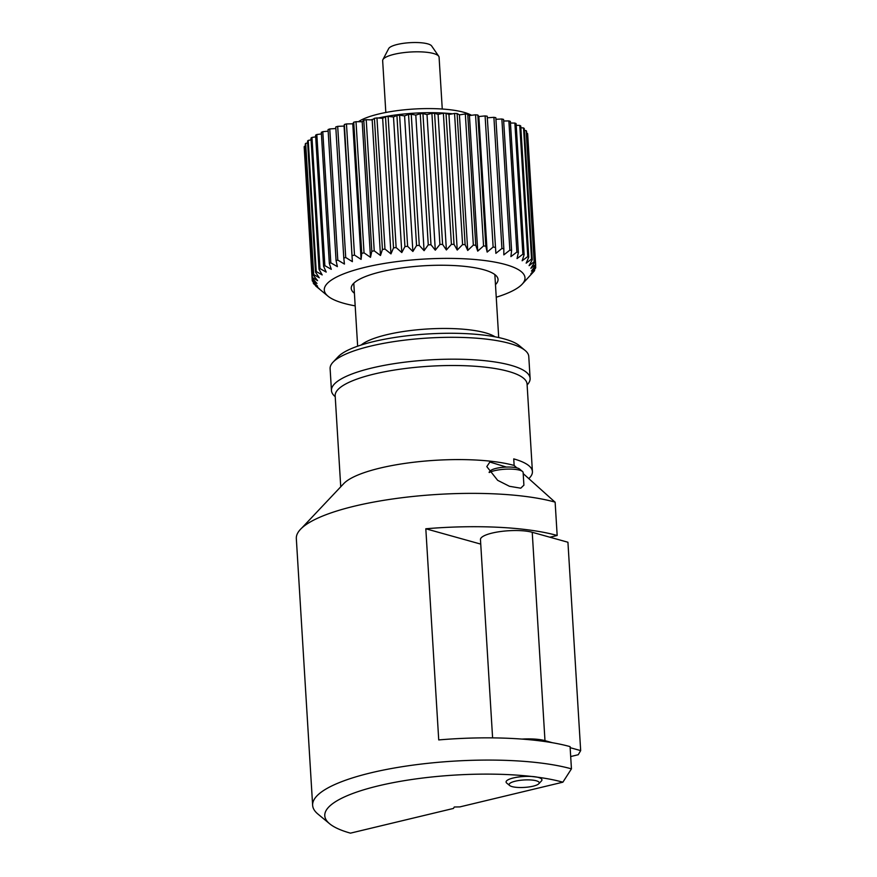 <?xml version="1.0" encoding="UTF-8"?>
<svg xmlns="http://www.w3.org/2000/svg" width="877" height="877" viewBox="0 0 877 877"><rect width="100%" height="100%" fill="white"/><g stroke="black" fill="none" stroke-linecap="round" stroke-linejoin="round"><path stroke-width="1.32" d="M531.605 776.463A17.957 4.429 176.5 0 0 506.084 782.01A17.957 4.429 -3.5 0 1 518.285 777.033A17.957 4.429 -3.5 0 1 538.434 777.461A17.957 4.429 176.5 0 0 537.141 777.143L531.605 776.463A132.131 32.635 176.5 0 0 380.059 785.452A132.131 32.635 176.5 0 0 329.642 823.766A132.131 32.635 176.5 0 0 350.46 833.15L453.431 808.441L454.286 807.004L459.899 806.895L562.881 782.185A132.131 32.635 176.5 0 0 537.141 777.143M528.798 478.612A96.13 23.745 176.5 0 0 532.416 471.563A96.13 23.745 176.5 0 0 513.736 458.89L514.141 465.457L516.816 467.869M532.416 471.563L527.066 384.049A96.13 23.745 176.5 0 0 508.386 371.388A96.13 23.745 176.5 0 0 400.493 369.14A96.13 23.745 176.5 0 0 335.167 395.79L340.736 486.801M523.909 485.134L520.752 488.193L509.449 486.286L497.654 480.322L486.801 466.597L489.859 462.036L506.369 467.068M301.896 527.921L343.729 483.633A96.13 23.745 -3.5 0 1 418.186 461.74A96.13 23.745 -3.5 0 1 514.141 465.457M523.196 473.591L554.977 502.104M329.642 823.766L317.923 814.053A143.62 35.475 -3.5 0 1 312.64 805.316L296.327 538.61A143.62 35.475 176.5 0 1 393.916 498.794A143.62 35.475 176.5 0 1 555.13 502.137L557.169 535.485A143.62 35.475 176.5 0 0 425.816 528.776L438.73 739.925A143.62 35.475 -3.5 0 1 570.083 746.623L571.442 768.855L562.881 782.185M549.912 537.217L557.169 535.485M312.64 805.316A143.62 35.475 -3.5 0 1 410.228 765.5A143.62 35.475 -3.5 0 1 571.442 768.855M541.931 779.817A17.957 4.429 176.5 0 0 538.434 777.461A17.957 4.429 -3.5 0 1 541.931 779.817A17.957 4.429 -3.5 0 1 541.405 780.99L538.796 783.753A15.084 3.727 176.5 0 0 536.296 780.793A15.084 3.727 176.5 0 0 517.583 780.716A15.084 3.727 176.5 0 0 509.68 785.529A15.084 3.727 176.5 0 0 512.058 786.603A15.084 3.727 176.5 0 0 527.11 787.184A15.084 3.727 176.5 0 0 538.796 783.753M425.816 528.776L480.749 544.113M570.686 756.544L578.239 754.735L580.673 750.613L570.149 747.675M552.389 742.72L544.979 740.648A28.722 7.093 176.5 0 0 521.892 739.081M492.6 737.875L480.464 539.574A28.722 7.093 -3.5 0 1 492.14 533.073A28.722 7.093 -3.5 0 1 532.229 532.284L544.979 740.648M580.673 750.613L567.934 542.249L532.229 532.284M509.68 785.529L506.753 783.106A17.957 4.429 -3.5 0 1 506.084 782.01M489.07 472.254L490.429 470.806A15.084 3.727 -3.5 0 1 502.115 467.375A15.084 3.727 -3.5 0 1 517.167 467.956A15.084 3.727 -3.5 0 1 519.546 469.031L522.473 471.453A17.957 4.429 176.5 0 0 519.644 470.182A17.957 4.429 176.5 0 0 489.267 472.528M523.909 485.244L523.13 472.55A17.957 4.429 176.5 0 0 522.473 471.453M496.239 297.237A100.537 24.83 176.5 0 0 522.056 284.301A100.537 24.83 176.5 0 0 505.448 264.525A100.537 24.83 176.5 0 0 380.64 264.087A100.537 24.83 176.5 0 0 327.987 296.163A100.537 24.83 176.5 0 0 343.817 303.31A100.537 24.83 176.5 0 0 355.185 305.865M511.598 250.548L503.573 119.415A112.026 27.669 -3.5 0 0 501.863 118.998L509.877 250.131A112.026 27.669 -3.5 0 1 511.598 250.548L510.907 256.621L516.893 252.05A112.026 27.669 -3.5 0 1 518.373 252.532L517.035 258.594L522.878 254.198A112.026 27.669 -3.5 0 1 524.117 254.725L522.144 260.776L527.79 256.544A112.026 27.669 -3.5 0 1 528.765 257.125L526.178 263.144L531.561 259.077A112.026 27.669 -3.5 0 1 532.273 259.691L529.094 265.665L534.159 261.763A112.026 27.669 -3.5 0 1 534.586 262.398L530.87 268.307L535.54 264.558A112.026 27.669 -3.5 0 1 535.683 265.227L531.473 271.059L535.704 267.452A112.026 27.669 -3.5 0 1 535.562 268.132L530.892 273.865L534.641 270.401A112.026 27.669 -3.5 0 1 534.214 271.092L522.056 284.301M354.407 293.247A73.536 18.165 -3.5 0 1 351.238 288.401A73.536 18.165 -3.5 0 1 401.206 268.022A73.536 18.165 -3.5 0 1 483.742 269.732A73.536 18.165 -3.5 0 1 498.037 279.423A73.536 18.165 -3.5 0 1 495.472 284.619M534.575 269.36L534.641 270.401M535.573 265.38L535.704 267.452M535.683 265.227L527.669 134.093A112.026 27.669 -3.5 0 0 527.515 133.425L535.54 264.558M534.586 262.398L526.562 131.265A112.026 27.669 -3.5 0 0 526.134 130.629L534.159 261.763M532.273 259.691L524.249 128.557A112.026 27.669 -3.5 0 0 523.547 127.943L531.561 259.077M528.765 257.125L520.752 125.992A112.026 27.669 -3.5 0 0 519.776 125.411L527.79 256.544M524.117 254.725L516.104 123.591A112.026 27.669 -3.5 0 0 514.865 123.065L522.878 254.198M518.373 252.532L510.359 121.399A112.026 27.669 -3.5 0 0 508.868 120.916L516.893 252.05M501.929 248.454A112.026 27.669 -3.5 0 1 503.847 248.816L495.834 117.682A112.026 27.669 -3.5 0 0 493.904 117.321L501.929 248.454L495.878 253.354L487.217 116.213L495.878 253.354M487.217 116.213A112.026 27.669 -3.5 0 0 485.102 115.917L493.126 247.051A112.026 27.669 -3.5 0 1 495.231 247.347M483.556 245.922A112.026 27.669 -3.5 0 1 485.836 246.163L477.822 115.03A112.026 27.669 -3.5 0 0 475.542 114.788L483.556 245.922L477.724 251.14L469.436 115.556L467.737 114.131L475.762 245.264L477.724 251.14M467.737 114.131A112.026 27.669 -3.5 0 0 465.325 113.966L473.339 245.1A112.026 27.669 -3.5 0 1 475.762 245.264M462.585 244.573A112.026 27.669 -3.5 0 1 465.117 244.661L457.103 113.528A112.026 27.669 -3.5 0 0 454.56 113.44L462.585 244.573L457.235 250.055L448.947 114.481L446.009 113.243L454.023 244.376L457.235 250.055M446.009 113.243A112.026 27.669 -3.5 0 0 443.378 113.221L451.403 244.354A112.026 27.669 -3.5 0 1 454.023 244.376M439.914 244.453A112.026 27.669 -3.5 0 1 442.6 244.398L434.586 113.265A112.026 27.669 -3.5 0 0 431.901 113.319L439.914 244.453L435.299 250.175L427.011 114.591L422.955 113.604L430.98 244.738L435.299 250.175M422.955 113.604A112.026 27.669 -3.5 0 0 420.236 113.725L428.261 244.858A112.026 27.669 -3.5 0 1 430.98 244.738M416.553 245.571A112.026 27.669 -3.5 0 1 419.272 245.374L411.247 114.24A112.026 27.669 -3.5 0 0 408.539 114.438L416.553 245.571L412.881 251.469L404.582 115.885L399.594 115.183L407.619 246.316L412.881 251.469M399.594 115.183A112.026 27.669 -3.5 0 0 396.919 115.446L404.933 246.58A112.026 27.669 -3.5 0 1 407.619 246.316M393.521 247.873A112.026 27.669 -3.5 0 1 396.141 247.555L388.116 116.422A112.026 27.669 -3.5 0 0 385.496 116.74L393.521 247.873L390.956 253.891L382.657 118.307L376.957 117.924L384.97 249.057L390.956 253.891M376.957 117.924A112.026 27.669 -3.5 0 0 374.413 118.318L382.438 249.452A112.026 27.669 -3.5 0 1 384.97 249.057M371.815 251.271A112.026 27.669 -3.5 0 1 374.227 250.833L366.213 119.7A112.026 27.669 -3.5 0 0 363.791 120.138L371.815 251.271L370.489 257.334L362.19 121.75L356.007 121.706L364.032 252.839L370.489 257.334M356.007 121.706A112.026 27.669 -3.5 0 0 353.738 122.21L361.752 253.343A112.026 27.669 -3.5 0 1 364.032 252.839M352.379 255.613A112.026 27.669 -3.5 0 1 354.494 255.064L346.47 123.931A112.026 27.669 -3.5 0 0 344.365 124.479L352.368 261.642L344.069 126.069L337.689 126.354L345.713 257.487L352.368 261.642M337.689 126.354A112.026 27.669 -3.5 0 0 335.77 126.946L343.795 258.079A112.026 27.669 -3.5 0 1 345.713 257.487M336.077 260.699A112.026 27.669 -3.5 0 1 337.788 260.085L329.763 128.952A112.026 27.669 -3.5 0 0 328.064 129.566L336.077 260.699L337.382 266.641L330.804 262.815L322.791 131.682A112.026 27.669 -3.5 0 0 321.311 132.328L329.335 263.462A112.026 27.669 -3.5 0 1 330.804 262.815M323.624 266.323A112.026 27.669 -3.5 0 1 324.852 265.654L316.827 134.521A112.026 27.669 -3.5 0 0 315.599 135.19L323.624 266.323L326.2 272.089L319.973 268.57L311.96 137.437A112.026 27.669 -3.5 0 0 310.984 138.117L319.009 269.25A112.026 27.669 -3.5 0 1 319.973 268.57M315.545 272.221A112.026 27.669 -3.5 0 1 316.246 271.53L308.222 140.397A112.026 27.669 -3.5 0 0 307.531 141.087L315.545 272.221L319.294 277.779L313.692 274.512L305.667 143.379A112.026 27.669 -3.5 0 0 305.251 144.069L313.275 275.203A112.026 27.669 -3.5 0 1 313.692 274.512M312.212 278.152A112.026 27.669 -3.5 0 1 312.344 277.472L304.33 146.338A112.026 27.669 -3.5 0 0 304.187 147.018L312.212 278.152L316.981 283.435L312.223 280.377L304.319 149.211M316.345 286.527A112.026 27.669 -3.5 0 1 316.268 286.45A112.026 27.669 -3.5 0 1 315.643 285.913L319.36 288.829L313.758 283.841A112.026 27.669 -3.5 0 1 313.33 283.205L317.584 286.187L312.376 281.046A112.026 27.669 -3.5 0 1 312.223 280.377M313.33 283.205L313.242 281.923M305.371 146.064L304.33 146.338M307.641 142.94L305.667 143.379M311.094 139.871L308.222 140.397M315.698 136.856L311.96 137.437M321.41 133.94L316.827 134.521M328.162 131.155L322.791 131.682M335.869 128.513L329.763 128.952M344.365 124.479L344.069 126.069M353.738 122.21L352.784 123.81L346.47 123.931M363.791 120.138L362.19 121.75M374.413 118.318L372.188 119.908L366.213 119.7M385.496 116.74L382.657 118.307M396.919 115.446L393.499 116.959L388.116 116.422M408.539 114.438L404.582 115.885M420.236 113.725L415.797 115.095L411.247 114.24M431.901 113.319L427.011 114.591M443.378 113.221L438.094 114.394L434.586 113.265M454.56 113.44L448.947 114.481M465.325 113.966L459.427 114.876L457.103 113.528M475.542 114.788L469.436 115.556M485.102 115.917L478.853 116.531L477.822 115.03M493.904 117.321L487.59 117.781M501.863 118.998L495.933 119.272M508.868 120.916L503.672 121.015M514.865 123.065L510.458 123.032M519.776 125.411L516.202 125.29M523.547 127.943L520.861 127.768M526.134 130.629L524.369 130.443M527.515 133.425L526.693 133.315M503.847 248.816L503.826 254.867L509.877 250.131M485.836 246.163L487.152 252.105L493.126 247.051M465.117 244.661L467.715 250.449L473.339 245.1M442.6 244.398L446.382 249.967L451.403 244.354M419.272 245.374L424.084 250.669L428.261 244.858M396.141 247.555L401.798 252.543L404.933 246.58M374.227 250.833L380.475 255.492L382.438 249.452M354.494 255.064L361.083 259.384L361.752 253.343M337.788 260.085L344.442 264.065L343.795 258.079M324.852 265.654L331.287 269.327L329.335 263.462M316.246 271.53L322.188 274.929L319.009 269.25M312.344 277.472L317.562 280.629L313.275 275.203M361.083 259.384L352.784 123.81M380.475 255.492L372.188 119.908M401.798 252.543L393.499 116.959M424.084 250.669L415.797 115.095M446.382 249.967L438.094 114.394M467.715 250.449L459.427 114.876M487.152 252.105L478.853 116.531M361.192 345.012A70.664 17.452 -3.5 0 1 416.915 329.829A70.664 17.452 -3.5 0 1 485.255 332.778A70.664 17.452 -3.5 0 1 495.056 336.823M370.828 119.864A66.718 16.477 -3.5 0 1 373.109 119.25M378.25 118.011A66.718 16.477 -3.5 0 1 452.543 113.813M459.12 114.69A66.718 16.477 -3.5 0 1 459.833 114.81M358.331 121.728A60.973 15.062 -3.5 0 1 407.125 109.548A60.973 15.062 -3.5 0 1 463.878 112.311A60.973 15.062 -3.5 0 1 471.508 115.304M385.825 112.475L382.657 60.71A28.272 6.983 -3.5 0 1 382.898 59.658L388.697 48.564A21.739 5.372 -3.5 0 1 397.336 44.453A21.739 5.372 -3.5 0 1 427.68 43.85A21.739 5.372 -3.5 0 1 431.627 45.944L438.73 56.249A28.272 6.983 -3.5 0 1 439.092 57.257L442.26 109.022M382.898 59.658A28.272 6.983 -3.5 0 1 403.869 52.609A28.272 6.983 -3.5 0 1 433.6 53.53A28.272 6.983 -3.5 0 1 438.73 56.249M527.121 384.937L527.22 384.828A99.518 24.578 176.5 0 0 530.114 378.382A99.518 24.578 176.5 0 0 510.776 365.26A99.518 24.578 176.5 0 0 399.068 362.935A99.518 24.578 176.5 0 0 331.451 390.528A99.518 24.578 176.5 0 0 335.113 396.579L335.222 396.678M331.451 390.528L330.114 368.658A99.518 24.578 -3.5 0 1 333.008 362.201L338.16 356.753A93.861 23.186 -3.5 0 1 410.864 335.376A93.861 23.186 -3.5 0 1 504.56 339.004A93.861 23.186 -3.5 0 1 519.348 345.67L525.115 350.449A99.518 24.578 -3.5 0 1 528.776 356.5L530.114 378.382M333.008 362.201A99.518 24.578 -3.5 0 1 410.096 339.531A99.518 24.578 -3.5 0 1 509.438 343.378A99.518 24.578 -3.5 0 1 525.115 350.449M327.987 296.163L316.268 286.45M353.793 283.216L357.652 346.185M494.858 274.589L498.706 337.557"/></g></svg>
